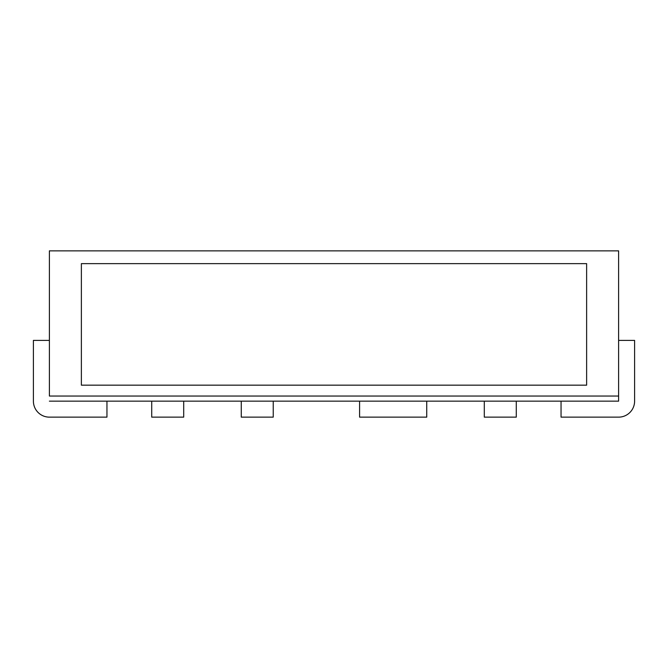 <?xml version="1.0" encoding="UTF-8"?>
<svg xmlns="http://www.w3.org/2000/svg" width="668" height="668" viewBox="0 0 668 668"><rect width="100%" height="100%" fill="white"/><g stroke="black" fill="none" stroke-linecap="round" stroke-linejoin="round"><path stroke-width="1" d="M49.39 396.041L618.61 396.041L618.61 250.859L49.39 250.859L49.39 396.041M81.371 385.169L586.629 385.169L586.629 263.643L81.371 263.643L81.371 385.169L586.629 385.169L586.629 263.643L81.371 263.643L81.371 385.169M618.61 401.159L618.61 396.041L618.61 401.159L106.955 401.159L106.955 417.141L49.39 417.141A15.99 15.99 0 0 1 33.4 401.159L33.4 340.396L49.39 340.396M273.237 401.159L273.237 417.141L241.265 417.141L241.265 401.159M183.7 401.159L183.7 417.141L151.719 417.141L151.719 401.159M516.28 401.159L516.28 417.141L484.3 417.141L484.3 401.159M426.735 401.159L426.735 417.141L359.584 417.141L359.584 401.159M106.955 401.159L49.39 401.159M561.045 401.159L561.045 417.141L618.61 417.141A15.99 15.99 0 0 0 634.6 401.159L634.6 340.396L618.61 340.396"/></g></svg>
